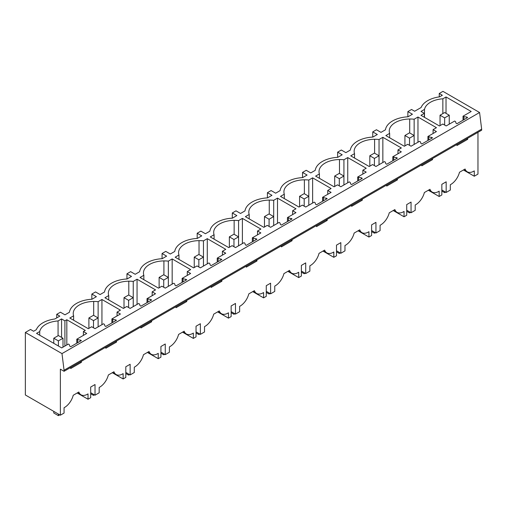 <?xml version="1.0" encoding="UTF-8"?>
<svg xmlns="http://www.w3.org/2000/svg" width="507" height="507" viewBox="0 0 507 507"><rect width="100%" height="100%" fill="white"/><g stroke="black" fill="none" stroke-linecap="round" stroke-linejoin="round"><path stroke-width="0.76" d="M424.346 117.256L424.346 113.34L420.949 115.298L439.442 125.97L442.833 124.019L446.166 125.939L454.646 121.046L455.533 121.56L456.027 123.176L456.953 123.708L467.644 117.535L466.719 117.003L466.719 118.068M424.346 113.34L421.006 111.413L424.505 109.398L424.505 117.351M442.852 113.593L442.852 98.802A20.857 12.041 0 0 0 424.505 109.398M463.03 120.197L463.03 116.204L471.187 111.496L446.027 96.97L446.027 113.359M446.027 96.97L442.852 98.802M466.719 138.817L467.644 139.349L456.953 145.522L456.953 144.457M463.03 116.204L463.924 116.718L463.924 119.684M463.924 116.718L466.719 117.003M467.644 138.284L467.644 139.349M479.578 112.503L61.987 353.601L25.35 332.453L25.35 394.972L60.371 415.195L60.371 369.166L64.059 371.295L64.059 370.23L481.65 129.133L479.578 112.503L442.941 91.355L439.252 93.484L442.345 95.265L439.62 96.837A24.767 14.297 0 0 0 421.102 107.528L414.65 111.255L411.557 109.474L407.875 111.603L412.425 114.227L407.989 116.794A24.767 14.297 0 0 0 385.434 129.811L380.998 132.371L376.448 129.748L372.759 131.877L377.309 134.501L372.873 137.067A24.767 14.297 0 0 0 350.318 150.085L345.882 152.645L341.331 150.021L337.643 152.151L342.193 154.774L337.757 157.335A24.767 14.297 0 0 0 315.208 170.358L310.766 172.919L306.215 170.295L302.533 172.418L307.084 175.048L302.641 177.608A24.767 14.297 0 0 0 280.092 190.632L275.656 193.192L271.106 190.562L267.417 192.692L271.967 195.322L267.531 197.882A24.767 14.297 0 0 0 244.976 210.906L240.54 213.466L235.989 210.836L232.301 212.965L236.851 215.595L232.415 218.156A24.767 14.297 0 0 0 209.866 231.179L205.424 233.74L200.873 231.11L197.191 233.239L201.742 235.869L197.299 238.429A24.767 14.297 0 0 0 174.75 251.447L170.314 254.013L165.764 251.383L162.075 253.513L166.626 256.143L162.189 258.703A24.767 14.297 0 0 0 139.634 271.72L135.198 274.287L130.648 271.657L126.959 273.786L131.509 276.416L127.073 278.977A24.767 14.297 0 0 0 104.524 291.994L100.082 294.561L95.531 291.931L91.843 294.06L96.4 296.684L91.957 299.25A24.767 14.297 0 0 0 69.408 312.268L64.972 314.828L60.415 312.204L56.733 314.334L59.82 316.115L54.838 318.985A24.767 14.297 0 0 0 36.32 329.683L33.601 331.255L30.509 329.468L25.35 332.453M66.823 319.752L64.909 320.861L61.569 318.935L58.071 320.95A20.857 12.041 0 0 0 39.723 331.546L36.548 333.378L61.708 347.91L68.388 344.05L69.282 344.564L69.77 346.18L70.695 346.712L81.386 340.539L76.779 339.208L86.729 333.46L83.395 331.534L85.309 330.425L66.823 319.752L66.823 344.956M168.343 277.405L163.736 280.067L159.122 277.405L163.736 274.743L168.343 277.405L168.343 286.341L168.356 261.137L172.165 258.938L190.651 269.61L187.292 271.549L190.626 273.476L182.121 278.387L186.728 279.718L176.037 285.891L175.118 285.359L174.623 283.743L173.73 283.229L165.257 288.128L161.917 286.202L158.526 288.16L140.04 277.481L143.849 275.282L143.849 279.687M168.356 261.137A20.971 12.105 0 0 0 163.913 260.909A20.857 12.041 0 0 0 143.456 272.722A20.964 12.105 0 0 0 143.456 272.943A20.964 12.105 0 0 0 143.849 275.282M133.24 306.608L133.24 281.41A20.971 12.105 0 0 0 128.803 281.182A20.857 12.041 0 0 0 108.346 292.995A20.964 12.105 0 0 0 108.34 293.217A20.964 12.105 0 0 0 108.739 295.556L104.924 297.755L123.41 308.433L126.801 306.475L130.141 308.402L138.62 303.503L139.507 304.016L140.002 305.632L140.921 306.165L151.612 299.992L150.693 299.46L150.693 300.524M133.24 281.41L137.055 279.211L155.541 289.884L152.176 291.823L155.51 293.749L147.005 298.661L150.693 299.46M343.923 184.973L343.923 159.775A20.971 12.105 0 0 0 339.487 159.547A20.857 12.041 0 0 0 319.03 171.353A20.964 12.105 0 0 0 319.023 171.575A20.964 12.105 0 0 0 319.423 173.92L315.608 176.119L334.094 186.791L337.491 184.833L340.824 186.76L349.304 181.867L350.191 182.381L350.686 183.997L351.611 184.529L362.296 178.356L361.377 177.824L361.377 178.889M343.923 159.775L347.739 157.569L366.225 168.242L362.86 170.187L366.2 172.114L357.689 177.025L361.377 177.824M308.801 196.31L304.187 198.972L299.58 196.31L304.187 193.649L308.801 196.31L308.801 205.253L308.807 180.042A20.971 12.105 0 0 0 304.371 179.82A20.857 12.041 0 0 0 283.914 191.627A20.964 12.105 0 0 0 283.914 191.849A20.964 12.105 0 0 0 284.307 194.187L280.498 196.393L298.984 207.065L302.375 205.107L305.708 207.033L314.188 202.141L315.081 202.654L315.569 204.264L316.495 204.796L327.186 198.624L322.579 197.299L331.084 192.387L327.744 190.461L331.109 188.515L312.623 177.843L312.623 203.041M308.807 180.042L312.623 177.843M414.143 135.496L409.529 138.151L404.922 135.496L409.529 132.834L414.143 135.496L414.143 144.432L414.149 119.227A20.971 12.105 0 0 0 409.713 118.999A20.857 12.041 0 0 0 389.256 130.812A20.964 12.105 0 0 0 389.256 131.028A20.964 12.105 0 0 0 389.649 133.373L389.649 137.777M414.149 119.227L417.964 117.022L436.451 127.701L433.086 129.64L436.426 131.566L427.921 136.478L432.528 137.809L421.837 143.982L420.911 143.449L420.423 141.833L419.53 141.32L411.05 146.212L407.717 144.286L404.326 146.244L385.84 135.572L389.649 133.373M379.04 164.699L379.04 139.501A20.971 12.105 0 0 0 374.603 139.273A20.857 12.041 0 0 0 354.146 151.08A20.964 12.105 0 0 0 354.139 151.301A20.964 12.105 0 0 0 354.539 153.646L354.539 158.045M379.04 139.501L382.848 137.296L401.341 147.968L397.976 149.914L401.31 151.84L392.805 156.752L397.412 158.083L386.721 164.255L385.802 163.723L385.307 162.107L384.42 161.594L375.941 166.486L372.601 164.56L369.21 166.518L350.724 155.845L354.539 153.646M273.685 216.584L269.078 219.246L264.47 216.584L269.078 213.922L273.685 216.584L273.685 225.526L273.698 200.316L277.506 198.117L295.993 208.789L292.634 210.735L295.968 212.661L287.463 217.566L292.07 218.897L281.379 225.07L280.46 224.538L279.965 222.928L279.078 222.415L270.599 227.307L267.259 225.381L263.868 227.339L245.382 216.666L249.197 214.461L249.197 218.866M273.698 200.316A20.971 12.105 0 0 0 269.261 200.094A20.857 12.041 0 0 0 248.804 211.901A20.964 12.105 0 0 0 248.798 212.122A20.964 12.105 0 0 0 249.197 214.461M203.465 266.061L203.465 240.863L207.281 238.664L225.767 249.336L222.402 251.276L225.742 253.202L217.237 258.114L221.844 259.445L211.153 265.617L210.228 265.085L209.733 263.469L208.846 262.956L200.366 267.854L197.033 265.928L193.642 267.886L175.156 257.214L178.965 255.008L178.965 259.413M203.465 240.863A20.971 12.105 0 0 0 199.029 240.635A20.857 12.041 0 0 0 178.572 252.448A20.964 12.105 0 0 0 178.572 252.67A20.964 12.105 0 0 0 178.965 255.008M98.124 326.882L98.124 301.684L101.939 299.479L120.425 310.157L117.06 312.097L120.4 314.023L111.889 318.935L116.502 320.266L105.811 326.438L104.886 325.906L104.391 324.29L103.504 323.777L95.024 328.669L91.691 326.742L88.3 328.701L69.808 318.028L73.623 315.829L73.623 320.234M98.124 301.684A20.971 12.105 0 0 0 93.687 301.456A20.857 12.041 0 0 0 73.23 313.269A20.964 12.105 0 0 0 73.23 313.484A20.964 12.105 0 0 0 73.623 315.829M238.569 236.858L233.961 239.519L229.354 236.858L233.961 234.196L238.569 236.858L238.569 245.8L238.582 220.589L242.397 218.39L260.883 229.063L257.518 231.002L260.852 232.928L252.347 237.84L256.954 239.171L246.263 245.344L245.344 244.811L244.849 243.195L243.962 242.682L235.482 247.581L232.143 245.654L228.752 247.612L210.266 236.94L214.081 234.735L214.081 239.139M238.582 220.589A20.971 12.105 0 0 0 234.145 220.361A20.857 12.041 0 0 0 213.688 232.174A20.964 12.105 0 0 0 213.681 232.396A20.964 12.105 0 0 0 214.081 234.735M407.875 111.603L407.875 116.8M441.838 189.954L446.166 192.457L450.317 190.062L450.317 184.725A13.036 7.523 -60 0 0 459.494 172.26L465.103 169.021A13.036 7.523 -60 0 0 467.302 171.816A13.036 7.523 -60 0 0 474.279 170.891L474.279 176.227L463.449 169.972M446.166 192.457L446.166 181.81L441.838 184.314L441.838 194.954L439.163 196.501L439.163 191.164A13.036 7.523 -60 0 1 432.186 192.09A13.036 7.523 -60 0 1 429.987 189.295L424.378 192.533A13.036 7.523 -60 0 1 415.201 204.999L415.201 210.335L411.05 212.731L411.05 202.084L406.722 204.587L406.722 215.228L404.047 216.774L404.047 211.438A13.036 7.523 -60 0 1 397.07 212.363A13.036 7.523 -60 0 1 394.871 209.568L389.262 212.807A13.036 7.523 -60 0 1 380.085 225.273L380.085 230.609L375.941 232.998L375.941 222.358L371.606 224.861L371.606 235.502L368.938 237.048L368.938 231.712A13.036 7.523 -60 0 1 361.954 232.637A13.036 7.523 -60 0 1 359.755 229.836L354.146 233.074A13.036 7.523 -60 0 1 344.969 245.546L344.969 250.883L340.824 253.272L340.824 242.631L336.496 245.135L336.496 255.775L333.821 257.315L333.821 251.985A13.036 7.523 -60 0 1 326.844 252.911A13.036 7.523 -60 0 1 324.645 250.109L319.036 253.348A13.036 7.523 -60 0 1 309.859 265.82L309.859 271.15L305.708 273.546L305.708 262.905L301.38 265.408L301.38 276.049L298.705 277.589L298.705 272.259A13.036 7.523 -60 0 1 291.728 273.184A13.036 7.523 -60 0 1 289.529 270.383L283.92 273.622A13.036 7.523 -60 0 1 274.743 286.094L274.743 291.424L270.599 293.819L270.599 283.179L266.264 285.682L266.264 296.322L263.589 297.863L263.589 292.533A13.036 7.523 -60 0 1 256.612 293.452A13.036 7.523 -60 0 1 254.413 290.657L248.804 293.895A13.036 7.523 -60 0 1 239.627 306.367L239.627 311.697L235.482 314.093L235.482 303.452L231.148 305.949L231.148 316.596L228.48 318.136L228.48 312.8A13.036 7.523 -60 0 1 221.502 313.725A13.036 7.523 -60 0 1 219.303 310.93L213.694 314.169A13.036 7.523 -60 0 1 204.517 326.635L204.517 331.971L200.366 334.367L200.366 323.726L196.038 326.223L196.038 336.87L193.363 338.41L193.363 333.074A13.036 7.523 -60 0 1 186.386 333.999A13.036 7.523 -60 0 1 184.187 331.204L178.578 334.443A13.036 7.523 -60 0 1 169.401 346.908L169.401 352.245L165.257 354.64L165.257 344L160.922 346.496L160.922 357.137L158.247 358.683L158.247 353.347A13.036 7.523 -60 0 1 151.27 354.273A13.036 7.523 -60 0 1 149.071 351.478L143.462 354.716A13.036 7.523 -60 0 1 134.285 367.182L134.285 372.518L130.141 374.914L130.141 364.267L125.806 366.77L125.806 377.411L123.138 378.957L123.138 373.621A13.036 7.523 -60 0 1 116.16 374.546A13.036 7.523 -60 0 1 113.961 371.751L108.352 374.99A13.036 7.523 -60 0 1 99.176 387.456L99.176 392.792L95.024 395.187L95.024 384.54L90.696 387.044L90.696 397.684L88.022 399.231L88.022 393.895A13.036 7.523 -60 0 1 81.044 394.82A13.036 7.523 -60 0 1 78.845 392.025L73.236 395.264A13.036 7.523 -60 0 1 64.059 407.729L64.059 413.066L60.371 415.195M481.65 129.133L481.65 130.198L64.059 371.295M477.962 132.327L477.962 174.097L474.279 176.227M432.528 158.558L432.528 159.623L421.837 165.795L421.837 164.731M397.412 178.832L397.412 179.896L386.721 186.069L386.721 185.004M362.296 199.105L362.296 200.17L351.611 206.343L351.611 205.278M327.186 219.379L327.186 220.444L316.495 226.616L316.495 225.552M292.07 239.653L292.07 240.717L281.379 246.89L281.379 245.825M256.954 259.926L256.954 260.991L246.263 267.164L246.263 266.099M221.844 280.2L221.844 281.265L211.153 287.437L211.153 286.373M186.728 300.474L186.728 301.532L176.037 307.705L176.037 306.64M151.612 320.741L151.612 321.806L140.921 327.978L140.921 326.914M116.502 341.015L116.502 342.079L105.811 348.252L105.811 347.187M81.386 361.288L81.386 362.353L70.695 368.526L70.695 367.461M439.252 96.888L439.252 93.484M61.987 353.601L64.059 370.23M417.964 117.022L417.964 142.226M433.086 129.64L433.086 133.493M427.921 136.478L427.921 140.471M428.808 136.991L428.808 139.957M431.603 159.09L432.528 159.623M439.163 196.501L428.333 190.245M406.722 210.228L411.05 212.731M372.759 131.877L372.759 137.067M431.603 137.277L431.603 138.341M382.848 137.296L382.848 162.5M397.976 149.914L397.976 153.767M392.805 156.752L392.805 160.744M393.692 157.265L393.692 160.225M396.493 179.364L397.412 179.896M404.047 216.774L393.217 210.519M371.606 230.501L375.941 232.998M337.643 152.151L337.643 157.341M396.493 157.55L396.493 158.615M347.739 157.569L347.739 182.767M362.86 170.187L362.86 174.04M357.689 177.025L357.689 181.012M358.582 177.539L358.582 180.498M361.377 199.638L362.296 200.17M368.938 237.048L358.107 230.793M336.496 250.775L340.824 253.272M319.423 173.92L319.423 178.318M302.533 172.418L302.533 177.615M327.744 190.461L327.744 194.314M322.579 197.299L322.579 201.285M323.466 197.812L323.466 200.772M326.261 219.911L327.186 220.444M333.821 257.315L322.991 251.066M301.38 271.049L305.708 273.546M284.307 194.187L284.307 198.592M267.417 192.692L267.417 197.888M326.261 198.098L326.261 199.156M277.506 198.117L277.506 223.314M292.634 210.735L292.634 214.588M287.463 217.566L287.463 221.559M288.35 218.08L288.35 221.046M291.151 240.185L292.07 240.717M298.705 277.589L287.875 271.34M266.264 291.316L270.599 293.819M232.301 212.965L232.301 218.162M291.151 218.365L291.151 219.43M242.397 218.39L242.397 243.588M257.518 231.002L257.518 234.855M252.347 237.84L252.347 241.833M253.24 238.353L253.24 241.319M256.035 260.459L256.954 260.991M263.589 297.863L252.765 291.614M231.148 311.59L235.482 314.093M197.191 233.239L197.191 238.436M256.035 238.639L256.035 239.703M207.281 238.664L207.281 263.862M222.402 251.276L222.402 255.129M217.237 258.114L217.237 262.106M218.124 258.627L218.124 261.593M220.919 280.732L221.844 281.265M228.48 318.136L217.649 311.887M196.038 331.863L200.366 334.367M162.075 253.513L162.075 258.709M220.919 258.912L220.919 259.977M172.165 258.938L172.165 284.135M187.292 271.549L187.292 275.402M182.121 278.387L182.121 282.38M183.008 278.901L183.008 281.867M185.809 301.006L186.728 301.532M193.363 338.41L182.533 332.155M160.922 352.137L165.257 354.64M126.959 273.786L126.959 278.983M185.809 279.186L185.809 280.251M137.055 279.211L137.055 304.409M152.176 291.823L152.176 295.676M147.005 298.661L147.005 302.654M147.892 299.174L147.892 302.14M150.693 321.273L151.612 321.806M158.247 358.683L147.423 352.428M125.806 372.411L130.141 374.914M108.739 295.556L108.739 299.96M91.843 294.06L91.843 299.257M101.939 299.479L101.939 324.683M117.06 312.097L117.06 315.95M111.889 318.935L111.889 322.927M112.782 319.448L112.782 322.414M115.577 341.547L116.502 342.079M123.138 378.957L112.307 372.702M90.696 392.684L95.024 395.187M56.733 314.334L56.733 317.895M115.577 319.733L115.577 320.798M83.395 331.534L83.395 335.387M76.779 339.208L76.779 343.201M77.666 339.722L77.666 342.688M80.461 361.821L81.386 362.353M80.461 340.007L80.461 341.072M88.022 399.231L77.191 392.976M61.569 318.935L61.569 337.396M58.071 320.95L58.071 335.748M39.723 331.546L39.723 335.216M64.909 320.861L64.909 346.059M444.645 117.884L440.038 115.222L444.645 112.56L449.253 115.222L444.645 117.884L444.645 125.064M449.253 115.222L449.253 124.158M440.038 115.222L440.038 125.628M441.838 191.019L444.645 192.641L444.645 191.576M445.571 192.109L444.645 192.641M404.922 135.496L404.922 145.902M406.722 211.292L409.529 212.915L409.529 211.85M409.529 138.151L409.529 145.338M410.455 212.382L409.529 212.915M374.419 158.425L369.812 155.763L374.419 153.108L379.027 155.763L374.419 158.425L374.419 165.612M379.027 155.763L379.027 164.705M369.812 155.763L369.812 166.176M371.606 231.566L374.419 233.188L374.419 232.124M375.338 232.656L374.419 233.188M339.303 178.698L334.696 176.037L339.303 173.381L343.911 176.037L339.303 178.698L339.303 185.885M343.911 176.037L343.911 184.979M334.696 176.037L334.696 186.449M336.496 251.84L339.303 253.462L339.303 252.397M340.229 252.93L339.303 253.462M299.58 196.31L299.58 206.717M301.38 272.113L304.187 273.736L304.187 272.671M304.187 198.972L304.187 206.159M305.113 273.203L304.187 273.736M264.47 216.584L264.47 226.99M266.264 292.381L269.078 294.009L269.078 292.945M269.078 219.246L269.078 226.426M269.997 293.477L269.078 294.009M229.354 236.858L229.354 247.264M231.148 312.654L233.961 314.277L233.961 313.212M233.961 239.519L233.961 246.7M234.88 313.744L233.961 314.277M198.845 259.793L194.238 257.131L198.845 254.47L203.453 257.131L198.845 259.793L198.845 266.974M203.453 257.131L203.453 266.067M194.238 257.131L194.238 267.538M196.038 332.928L198.845 334.55L198.845 333.486M199.771 334.018L198.845 334.55M159.122 277.405L159.122 287.811M160.922 353.202L163.736 354.824L163.736 353.759M163.736 280.067L163.736 287.247M164.655 354.292L163.736 354.824M128.62 300.34L124.012 297.679L128.62 295.017L133.227 297.679L128.62 300.34L128.62 307.521M133.227 297.679L133.227 306.615M124.012 297.679L124.012 308.085M125.806 373.475L128.62 375.098L128.62 374.033M129.538 374.565L128.62 375.098M93.503 320.608L88.896 317.952L93.503 315.291L98.111 317.952L93.503 320.608L93.503 327.795M98.111 317.952L98.111 326.888M88.896 317.952L88.896 328.359M90.696 393.749L93.503 395.371L93.503 394.307M94.429 394.839L93.503 395.371M58.387 340.881L53.78 338.226L58.387 335.564L63.001 338.226L58.387 340.881L58.387 345.989M63.001 338.226L63.001 347.162M53.78 338.226L53.78 343.334M53.78 411.386L53.78 412.983L58.387 415.645L58.387 414.048M59.775 414.846L58.387 415.645M409.713 132.935L409.713 118.999M389.256 131.25L389.256 130.812M374.603 153.209L374.603 139.273M354.146 151.523L354.146 151.08M339.487 173.483L339.487 159.547M319.03 171.797L319.03 171.353M304.371 193.756L304.371 179.82M283.914 192.071L283.914 191.627M269.261 214.03L269.261 200.094M248.804 212.344L248.804 211.901M234.145 234.304L234.145 220.361M213.688 232.618L213.688 232.174M199.029 254.577L199.029 240.635M178.572 252.892L178.572 252.448M163.913 274.851L163.913 260.909M143.462 273.165L143.462 272.722M128.803 295.125L128.803 281.182M108.346 293.433L108.346 292.995M93.687 315.392L93.687 301.456M73.23 313.706L73.23 313.269M463.778 169.782L467.302 171.816M428.662 190.055L432.186 192.09M393.546 210.329L397.07 212.363M358.436 230.603L361.954 232.637M323.32 250.876L326.844 252.911M288.204 271.15L291.728 273.184M253.094 291.424L256.612 293.452M217.978 311.697L221.502 313.725M182.862 331.965L186.386 333.999M147.752 352.238L151.27 354.273M112.636 372.512L116.16 374.546M77.52 392.786L81.044 394.82"/></g></svg>
